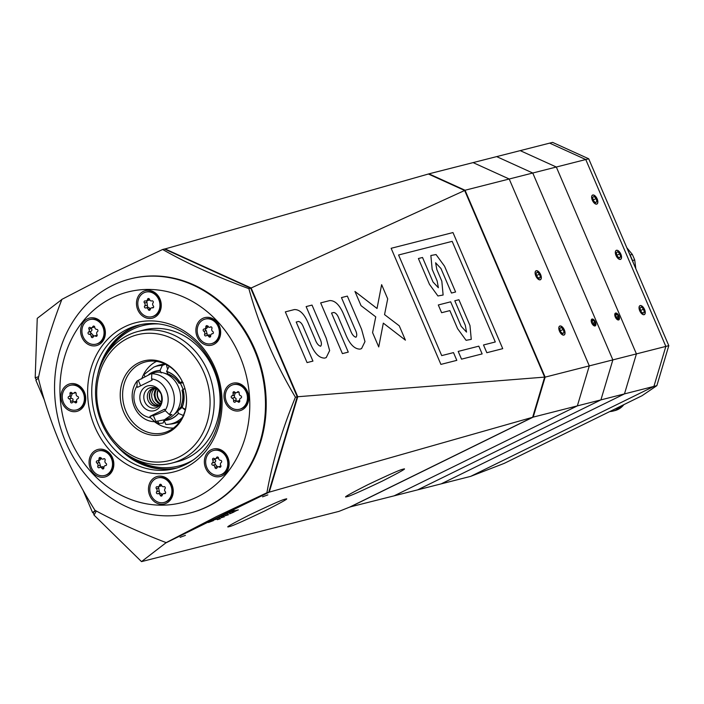 <?xml version="1.0" encoding="UTF-8"?>
<svg xmlns="http://www.w3.org/2000/svg" width="704" height="704" viewBox="0 0 704 704"><rect width="100%" height="100%" fill="white"/><g stroke="black" fill="none" stroke-linecap="round" stroke-linejoin="round"><path stroke-width="1.06" d="M127.917 338.237A64.926 56.118 -104.3 0 0 102.749 422.541A64.926 56.118 -104.3 0 0 178.86 457.107A64.926 56.118 -104.3 0 0 204.037 372.812A64.926 56.118 -104.3 0 0 127.917 338.237M181.518 459.501A67.945 58.722 75.7 0 1 171.618 463.153A67.945 58.722 75.7 0 1 99.686 417.63A67.945 58.722 75.7 0 1 128.207 335.104A67.945 58.722 75.7 0 1 138.107 331.452A67.945 58.722 75.7 0 1 210.038 376.966A67.945 58.722 75.7 0 1 181.518 459.501M138.107 331.452L143.994 329.956A67.945 58.722 75.7 0 1 215.926 375.47A67.945 58.722 75.7 0 1 187.414 458.005A67.945 58.722 75.7 0 1 177.505 461.648L171.618 463.153M138.486 362.894A37.998 32.842 75.7 0 1 183.779 384.991A37.998 32.842 75.7 0 1 186.146 394.293A37.998 32.842 75.7 0 1 168.3 432.458A37.998 32.842 75.7 0 1 123.754 412.227A37.998 32.842 75.7 0 1 138.486 362.894M186.129 394.205A36.599 31.636 75.7 0 1 168.925 430.883A36.599 31.636 75.7 0 1 166.197 432.045A36.599 31.636 75.7 0 1 125.374 409.807A36.599 31.636 75.7 0 1 140.21 363.871A36.599 31.636 75.7 0 1 148.21 361.363A36.599 31.636 75.7 0 1 183.806 385.079M173.501 428.058A34.989 30.237 75.7 0 1 154.431 421.687L158.91 423.456M141.724 378.937A34.989 30.237 75.7 0 1 156.534 361.372M147.954 298.654A1.197 1.03 -104.3 0 0 147.514 299.411A2.086 1.804 -104.3 0 1 145.332 300.942A1.197 1.03 -104.3 0 0 144.461 302.949A2.086 1.804 -104.3 0 1 144.672 305.958A1.197 1.03 -104.3 0 0 145.816 307.947A2.086 1.804 -104.3 0 1 148.21 309.426A1.197 1.03 -104.3 0 0 150.234 309.408A2.086 1.804 -104.3 0 1 152.416 307.877A1.197 1.03 -104.3 0 0 153.287 305.87A2.086 1.804 -104.3 0 1 153.076 302.852A1.197 1.03 -104.3 0 0 151.932 300.872A2.086 1.804 -104.3 0 1 149.53 299.394A1.197 1.03 -104.3 0 0 147.954 298.654M146.81 300.476L146.942 302.315L144.461 302.949M145.746 292.116L146.485 291.931A12.681 10.965 75.7 0 1 159.606 299.614A12.681 10.965 75.7 0 1 155.892 315.058A12.681 10.965 75.7 0 1 152.733 316.51L152.002 316.703A12.681 10.965 75.7 0 1 138.873 309.012A12.681 10.965 75.7 0 1 142.595 293.568A12.681 10.965 75.7 0 1 145.746 292.116A12.681 10.965 75.7 0 1 158.866 299.798A12.681 10.965 75.7 0 1 155.153 315.251A12.681 10.965 75.7 0 1 152.002 316.703M150.691 308.792L148.298 307.314L146.106 307.868M145.966 307.903L148.298 307.314M146.942 302.315L147.62 307.375M146.23 300.978L149.486 300.036M88.792 328.231A1.197 1.03 -104.3 0 0 88.977 329.164A2.086 1.804 -104.3 0 1 88.493 332.077A1.197 1.03 -104.3 0 0 89.17 334.294A2.086 1.804 -104.3 0 1 91.186 336.406A1.197 1.03 -104.3 0 0 93.183 336.987A2.086 1.804 -104.3 0 1 95.682 336.178A1.197 1.03 -104.3 0 0 96.994 334.532A2.086 1.804 -104.3 0 1 97.478 331.61A1.197 1.03 -104.3 0 0 96.8 329.393A2.086 1.804 -104.3 0 1 94.785 327.281A1.197 1.03 -104.3 0 0 92.787 326.709A2.086 1.804 -104.3 0 1 90.288 327.518A1.197 1.03 -104.3 0 0 88.792 328.231M88.977 329.164L91.458 328.53L92.039 330.088L90.323 332.235L91.652 333.67L89.17 334.294M89.857 319.554L90.596 319.37A12.681 10.965 75.7 0 1 104.614 334.805A12.681 10.965 75.7 0 1 96.844 343.948L96.114 344.142A12.681 10.965 75.7 0 1 82.095 328.706A12.681 10.965 75.7 0 1 89.857 319.554A12.681 10.965 75.7 0 1 103.875 334.99A12.681 10.965 75.7 0 1 96.114 344.142M91.186 336.406L93.667 335.773L91.652 333.67M68.332 398.27A1.197 1.03 -104.3 0 0 69.027 398.825A2.086 1.804 -104.3 0 1 70.532 401.421A1.197 1.03 -104.3 0 0 72.362 402.556A2.086 1.804 -104.3 0 1 75.011 402.521A1.197 1.03 -104.3 0 0 76.674 401.35A2.086 1.804 -104.3 0 1 77.818 398.728A1.197 1.03 -104.3 0 0 77.66 396.431A2.086 1.804 -104.3 0 1 76.155 393.835A1.197 1.03 -104.3 0 0 74.325 392.7A2.086 1.804 -104.3 0 1 71.676 392.726A1.197 1.03 -104.3 0 0 70.013 393.897A2.086 1.804 -104.3 0 1 68.869 396.519A1.197 1.03 -104.3 0 0 68.332 398.27M72.494 393.263L70.62 397.69L71.518 398.191L69.027 398.825M70.215 385.334L70.954 385.15A12.681 10.965 75.7 0 1 83.204 391.046A12.681 10.965 75.7 0 1 77.211 409.728L76.472 409.922A12.681 10.965 75.7 0 1 64.222 404.026A12.681 10.965 75.7 0 1 70.215 385.334A12.681 10.965 75.7 0 1 82.465 391.23A12.681 10.965 75.7 0 1 76.472 409.922M72.987 401.764L72.996 399.098L71.518 398.191M76.639 401.21L73.269 401.94M98.56 467.738A1.197 1.03 -104.3 0 0 99.37 467.597A2.086 1.804 -104.3 0 1 101.974 468.354A1.197 1.03 -104.3 0 0 103.884 467.729A2.086 1.804 -104.3 0 1 105.609 465.582A1.197 1.03 -104.3 0 0 105.97 463.355A2.086 1.804 -104.3 0 1 105.09 460.451A1.197 1.03 -104.3 0 0 103.541 458.832A2.086 1.804 -104.3 0 1 100.936 458.084A1.197 1.03 -104.3 0 0 99.026 458.7A2.086 1.804 -104.3 0 1 97.31 460.847A1.197 1.03 -104.3 0 0 96.941 463.082A2.086 1.804 -104.3 0 1 97.821 465.986A1.197 1.03 -104.3 0 0 98.56 467.738M98.331 450.921L99.062 450.736A12.681 10.965 75.7 0 1 104.201 450.842A12.681 10.965 75.7 0 1 113.247 463.258A12.681 10.965 75.7 0 1 105.318 475.323L104.579 475.508A12.681 10.965 75.7 0 1 99.449 475.402A12.681 10.965 75.7 0 1 90.394 462.994A12.681 10.965 75.7 0 1 98.331 450.921A12.681 10.965 75.7 0 1 103.462 451.026A12.681 10.965 75.7 0 1 112.517 463.443A12.681 10.965 75.7 0 1 104.579 475.508M103.963 466.875L101.851 466.963M97.733 460.803L99.792 460.222C98.358 460.742 98.234 461.49 99.422 462.449L100.857 467.157M99.792 460.222L101.508 458.066M161.77 495.95A1.197 1.03 -104.3 0 0 162.21 495.194A2.086 1.804 -104.3 0 1 164.393 493.662A1.197 1.03 -104.3 0 0 165.264 491.656A2.086 1.804 -104.3 0 1 165.053 488.638A1.197 1.03 -104.3 0 0 163.909 486.658A2.086 1.804 -104.3 0 1 161.515 485.179A1.197 1.03 -104.3 0 0 159.491 485.197A2.086 1.804 -104.3 0 1 157.309 486.728A1.197 1.03 -104.3 0 0 156.438 488.734A2.086 1.804 -104.3 0 1 156.649 491.744A1.197 1.03 -104.3 0 0 157.802 493.733A2.086 1.804 -104.3 0 1 160.195 495.211A1.197 1.03 -104.3 0 0 161.77 495.95M158.206 486.763L161.462 485.822M157.722 477.902L158.462 477.717A12.681 10.965 75.7 0 1 171.582 485.399A12.681 10.965 75.7 0 1 167.869 500.843A12.681 10.965 75.7 0 1 164.718 502.295L163.979 502.489A12.681 10.965 75.7 0 1 150.858 494.798A12.681 10.965 75.7 0 1 154.572 479.354A12.681 10.965 75.7 0 1 157.722 477.902A12.681 10.965 75.7 0 1 170.852 485.584A12.681 10.965 75.7 0 1 167.13 501.037A12.681 10.965 75.7 0 1 163.979 502.489M162.677 494.578L160.283 493.099L158.092 493.654M157.942 493.689L160.283 493.099M158.4 486.71L159.606 493.161M220.933 466.365A1.197 1.03 -104.3 0 0 220.748 465.441A2.086 1.804 -104.3 0 1 221.232 462.519A1.197 1.03 -104.3 0 0 220.554 460.302A2.086 1.804 -104.3 0 1 218.539 458.198A1.197 1.03 -104.3 0 0 216.542 457.618A2.086 1.804 -104.3 0 1 214.042 458.427A1.197 1.03 -104.3 0 0 212.731 460.073A2.086 1.804 -104.3 0 1 212.247 462.986A1.197 1.03 -104.3 0 0 212.925 465.203A2.086 1.804 -104.3 0 1 214.94 467.315A1.197 1.03 -104.3 0 0 216.938 467.896A2.086 1.804 -104.3 0 1 219.437 467.086A1.197 1.03 -104.3 0 0 220.933 466.365M214.94 467.315L217.43 466.682L215.406 464.578L214.729 462.352L215.794 460.997L215.213 459.439L212.731 460.073M213.611 450.463L214.35 450.278A12.681 10.965 75.7 0 1 228.369 465.714A12.681 10.965 75.7 0 1 220.607 474.857L219.868 475.05A12.681 10.965 75.7 0 1 205.85 459.615A12.681 10.965 75.7 0 1 213.611 450.463A12.681 10.965 75.7 0 1 227.63 465.898A12.681 10.965 75.7 0 1 219.868 475.05M241.393 396.326A1.197 1.03 -104.3 0 0 240.698 395.78A2.086 1.804 -104.3 0 1 239.193 393.184A1.197 1.03 -104.3 0 0 237.362 392.049A2.086 1.804 -104.3 0 1 234.714 392.075A1.197 1.03 -104.3 0 0 233.05 393.246A2.086 1.804 -104.3 0 1 231.906 395.868A1.197 1.03 -104.3 0 0 232.065 398.174A2.086 1.804 -104.3 0 1 233.57 400.77A1.197 1.03 -104.3 0 0 235.4 401.905A2.086 1.804 -104.3 0 1 238.049 401.87A1.197 1.03 -104.3 0 0 239.712 400.699A2.086 1.804 -104.3 0 1 240.856 398.077A1.197 1.03 -104.3 0 0 241.393 396.326M236.148 401.333L236.034 398.446L234.555 397.54L232.065 398.174M233.253 384.683L233.992 384.498A12.681 10.965 75.7 0 1 246.242 390.394A12.681 10.965 75.7 0 1 240.249 409.077L239.51 409.27A12.681 10.965 75.7 0 1 227.26 403.374A12.681 10.965 75.7 0 1 233.253 384.683A12.681 10.965 75.7 0 1 245.502 390.579A12.681 10.965 75.7 0 1 239.51 409.27M239.668 400.558L236.306 401.289M233.05 393.246L235.523 392.621L234.388 395.243L234.555 397.54M211.165 326.858A1.197 1.03 -104.3 0 0 210.355 327.008A2.086 1.804 -104.3 0 1 207.75 326.251A1.197 1.03 -104.3 0 0 205.841 326.867A2.086 1.804 -104.3 0 1 204.116 329.023A1.197 1.03 -104.3 0 0 203.755 331.25A2.086 1.804 -104.3 0 1 204.635 334.154A1.197 1.03 -104.3 0 0 206.184 335.764A2.086 1.804 -104.3 0 1 208.789 336.521A1.197 1.03 -104.3 0 0 210.698 335.905A2.086 1.804 -104.3 0 1 212.414 333.749A1.197 1.03 -104.3 0 0 212.784 331.522A2.086 1.804 -104.3 0 1 211.904 328.618A1.197 1.03 -104.3 0 0 211.165 326.858M210.778 335.051L208.666 335.139M205.146 319.097L205.876 318.903A12.681 10.965 75.7 0 1 211.015 319.009A12.681 10.965 75.7 0 1 220.062 331.426A12.681 10.965 75.7 0 1 212.133 343.49L211.394 343.675A12.681 10.965 75.7 0 1 206.263 343.57A12.681 10.965 75.7 0 1 197.208 331.162A12.681 10.965 75.7 0 1 205.146 319.097A12.681 10.965 75.7 0 1 210.276 319.202A12.681 10.965 75.7 0 1 219.331 331.61A12.681 10.965 75.7 0 1 211.394 343.675M204.547 328.97L206.606 328.39C205.172 328.918 205.049 329.657 206.237 330.616L207.434 335.245M206.606 328.39L208.322 326.242M267.854 494.886L262.548 496.839L267.854 494.886M185.416 535.366L180.101 537.319L185.416 535.366M347.16 496.61C342.1 498.274 348.929 494.331 367.673 484.801C389.259 474.54 400.998 469.357 402.899 469.242C407.959 467.579 401.122 471.522 382.386 481.052C360.8 491.313 349.061 496.505 347.16 496.61L346.386 496.734M229.39 526.574C224.321 528.238 231.158 524.295 249.894 514.765C271.489 504.504 283.228 499.312 285.129 499.206C290.189 497.543 283.351 501.477 264.616 511.016C243.03 521.277 231.282 526.46 229.39 526.574L228.615 526.698M225.28 515.759L228.501 514.721L225.482 515.486M217.237 519.71L220.458 518.672L217.439 519.438M224.374 514.659L230.234 512.406L224.374 514.659M216.436 518.558L221.522 516.648L216.436 518.558M208.393 522.509L213.479 520.599L208.393 522.509M269.254 492.14L165.783 542.934L141.513 561.616L338.976 511.377L349.791 507.056L532.646 417.278L269.254 492.14L297.739 396.739L544.641 377.106L464.658 190.485L251.134 287.998L297.739 396.739M402.899 469.242L403.674 469.119M285.129 499.206L285.903 499.083M235.47 510.594L238.33 509.89L231.898 512.354L235.47 510.594M213.717 520.054L216.946 519.015L213.919 519.781M221.76 516.111L224.99 515.064L221.962 515.838M228.395 512.688L234.256 510.426L228.395 512.688M221.258 517.739L224.479 516.692L221.461 517.466M229.847 513.682L234.212 511.905L229.645 513.85M36.397 379.817L35.2 377.819L37.242 318.349L61.846 299.499M164.56 249.075L428.384 174.011L464.658 190.485M345.294 333.423L339.011 318.771C337.638 314.996 335.905 312.893 333.802 312.47L331.531 313.051L348.278 352.114L342.408 353.61L320.663 302.887L329.666 300.599C335.262 300.37 340.094 305.386 344.186 315.647L350.46 330.308C351.886 334.294 353.707 336.609 355.951 337.234L355.942 337.234C357.262 335.702 356.946 333.01 354.992 329.155L341.466 297.59L347.345 296.102L361.566 329.278L364.98 341.607L361.574 348.577L360.078 349.114C354.341 349.158 349.413 343.93 345.294 333.423M461.525 359.154L482.134 353.91L478.817 346.166L458.207 351.41L461.525 359.154M449.865 310.614L457.6 328.671L466.083 340.314L471.266 339.363L469.973 325.53L458.911 299.728L454.793 300.775L465.291 325.283L466.532 332.086L461.173 326.33L450.666 301.822L438.302 304.973L441.619 312.708L449.865 310.614M483.498 344.978L495.299 341.977L452.17 241.349L398.578 254.989L441.707 355.608L453.499 352.607L456.817 360.351L440.906 364.399L391.142 248.292L452.971 232.558L502.735 348.665L486.825 352.713L483.507 344.978L495.299 341.977L452.17 241.349L398.578 254.989L441.707 355.608L453.499 352.607L456.817 360.351M443.115 295.02L441.822 281.186L436.841 269.57L435.609 262.777L440.968 268.523L451.475 293.04L455.594 291.993L444.532 266.182L436.058 254.549L430.866 255.499L432.168 269.333L437.149 280.949L438.39 287.742L433.022 281.996L422.514 257.479L418.396 258.526L429.458 284.328L437.932 295.97L443.124 295.02L441.822 281.186L436.841 269.57L435.6 262.777L440.968 268.523M309.962 342.408L303.679 327.765C302.306 323.981 300.573 321.878 298.47 321.464L296.199 322.036L312.946 361.108L307.076 362.595L285.331 311.872L294.334 309.584C299.93 309.364 304.762 314.38 308.854 324.641L315.128 339.293C316.554 343.288 318.375 345.594 320.619 346.227L320.61 346.227C321.93 344.696 321.614 342.003 319.66 338.14L306.134 306.583L312.013 305.087L326.234 338.272L329.648 350.592L326.242 357.562L324.746 358.098C319.009 358.151 314.081 352.915 309.962 342.408M372.583 332.605L375.751 316.853L361.029 305.642L354.957 291.456L377.036 308.484L381.63 284.671L387.702 298.848L384.542 314.618L399.265 325.82L405.407 340.155L383.319 323.136L378.734 346.94L372.583 332.605M141.513 561.616L94.028 515.082L93.315 512.556L95.533 510.602M61.53 300.309L61.512 299.658M35.2 377.819L38.676 376.666M532.646 417.278L544.641 377.106M165.783 542.934L165.176 542.247M96.36 511.042L94.028 515.082M164.991 248.873L251.134 287.998M391.142 248.292L452.971 232.558L502.735 348.665M471.266 339.363L469.964 325.53L458.911 299.728L454.784 300.775M465.291 325.283L466.532 332.086L461.173 326.339L450.666 301.822L438.302 304.973M455.594 291.993L444.532 266.182L436.049 254.549L430.866 255.499M437.14 280.949L438.381 287.742L433.022 281.996L422.514 257.479L418.396 258.526M482.126 353.91L478.808 346.166L458.207 351.41M298.47 321.464L296.199 322.036L312.946 361.108M285.331 311.872L294.334 309.584C299.922 309.364 304.762 314.38 308.845 324.641L315.128 339.293C316.545 343.288 318.375 345.602 320.61 346.227L320.619 346.227C321.922 344.696 321.605 342.003 319.66 338.14M306.134 306.583L312.013 305.087L326.234 338.272L329.639 350.592L326.234 357.562M333.802 312.47L331.531 313.051L348.278 352.114M320.663 302.887L329.666 300.599C335.254 300.37 340.094 305.386 344.177 315.656L350.46 330.308C351.877 334.303 353.707 336.609 355.942 337.234L355.951 337.234C357.254 335.711 356.937 333.01 354.992 329.155M341.466 297.598L347.345 296.102L361.566 329.278L364.971 341.607L361.566 348.577M354.948 291.465L377.036 308.484L381.63 284.671L387.702 298.848L384.542 314.618L399.265 325.82L405.407 340.155L383.319 323.136L378.726 346.94M235.646 510.594L235.576 511.236M216.647 519.094L214.227 519.71L216.506 518.751M224.69 515.143L222.27 515.759L224.55 514.8M220.167 518.742L217.738 519.358L220.026 518.408M224.189 516.771L221.76 517.387L224.048 516.428M228.21 514.8L225.782 515.416L228.07 514.457M233.376 512.257L230.463 513.55L233.323 512.134M230.93 513.128L230.463 513.55M297.202 396.704L297.678 396.669M93.386 512.503L92.638 512.688L82.852 489.843M44.422 400.198L35.886 380.274L38.386 378.066M95.198 510.418L92.638 512.688M564.344 329.93A4.981 2.464 63.9 0 0 559.715 326.075A4.981 2.464 63.9 0 0 559.486 331.162A4.981 2.464 63.9 0 0 564.106 335.016A4.981 2.464 63.9 0 0 564.344 329.93M540.646 274.639A4.981 2.464 63.9 0 0 536.017 270.785A4.981 2.464 63.9 0 0 535.788 275.88A4.981 2.464 63.9 0 0 540.408 279.734A4.981 2.464 63.9 0 0 540.646 274.639M465.045 190.247L545.142 377.124L589.301 365.886L509.212 179.01L473.097 162.606L496.654 156.614L532.761 173.017L465.045 190.247L428.93 173.844L473.097 162.606L509.212 179.01L589.301 365.886L577.359 405.882L394.099 495.845L349.897 506.994M656.858 385.651L653.91 386.399L470.65 476.37L504.222 463.373L641.986 395.745L656.858 385.651L668.8 345.664L588.702 158.787L585.763 159.535L665.852 346.412L653.91 386.399L600.917 399.89L417.657 489.852L394.099 495.845L577.359 405.882L589.301 365.886L612.858 359.894L532.761 173.017L496.654 156.614L520.203 150.63L556.318 167.024L520.203 150.63L549.648 143.132L585.763 159.535L532.761 173.017L612.858 359.894L600.917 399.89L533.201 417.111L349.941 507.082M533.201 417.111L545.142 377.124M595.399 322.027A3.775 1.866 63.9 0 0 591.897 319.106A3.775 1.866 63.9 0 0 591.721 322.96A3.775 1.866 63.9 0 0 595.223 325.882A3.775 1.866 63.9 0 0 595.399 322.027M620.875 254.232A4.981 2.464 63.9 0 0 616.255 250.369A4.981 2.464 63.9 0 0 616.018 255.464A4.981 2.464 63.9 0 0 620.646 259.318A4.981 2.464 63.9 0 0 620.875 254.232M597.177 198.942A4.981 2.464 63.9 0 0 592.557 195.087A4.981 2.464 63.9 0 0 592.319 200.174A4.981 2.464 63.9 0 0 596.948 204.028A4.981 2.464 63.9 0 0 597.177 198.942M644.574 309.514A4.981 2.464 63.9 0 0 639.945 305.659A4.981 2.464 63.9 0 0 639.716 310.754A4.981 2.464 63.9 0 0 644.336 314.609A4.981 2.464 63.9 0 0 644.574 309.514M624.474 393.897L441.214 483.859L417.657 489.852L600.917 399.89L612.858 359.894L665.852 346.412L653.91 386.399L470.65 476.37L441.214 483.859L624.474 393.897L636.416 353.901L624.474 393.897M556.318 167.024L636.416 353.901L556.318 167.024M540.091 273.654A4.858 2.402 63.9 0 0 539.994 273.495A4.858 2.402 63.9 0 0 535.779 271.093A4.858 2.402 63.9 0 0 536.342 276.857A4.858 2.402 63.9 0 0 540.32 279.638A4.858 2.402 63.9 0 0 540.698 274.93A4.858 2.402 63.9 0 0 540.091 273.654M537.398 272.078L536.052 273.222L536.87 276.408L539.035 278.441L540.373 277.288L539.554 274.111L537.398 272.078M536.65 275.537L539.554 274.111M538.692 278.115L540.373 277.288M563.781 328.944A4.858 2.402 63.9 0 0 563.693 328.786A4.858 2.402 63.9 0 0 559.478 326.383A4.858 2.402 63.9 0 0 560.041 332.147A4.858 2.402 63.9 0 0 564.01 334.928A4.858 2.402 63.9 0 0 564.397 330.211A4.858 2.402 63.9 0 0 563.781 328.944M561.097 327.369L559.75 328.513L560.569 331.698L562.725 333.722L564.071 332.578L563.253 329.402L561.097 327.369M560.349 330.827L563.253 329.402M562.39 333.406L564.071 332.578M644.125 308.722A4.858 2.402 63.9 0 0 643.922 308.37A4.858 2.402 63.9 0 0 639.751 305.932A4.858 2.402 63.9 0 0 640.165 311.546A4.858 2.402 63.9 0 0 644.195 314.538A4.858 2.402 63.9 0 0 644.626 309.804A4.858 2.402 63.9 0 0 644.125 308.722M641.414 306.979L639.998 307.991L640.728 311.15L642.875 313.289L644.292 312.277L643.562 309.118L641.414 306.979M640.596 310.578L643.562 309.118M642.655 313.078L644.292 312.277M620.426 253.431A4.858 2.402 63.9 0 0 620.224 253.088A4.858 2.402 63.9 0 0 616.053 250.642A4.858 2.402 63.9 0 0 616.475 256.265A4.858 2.402 63.9 0 0 620.497 259.248A4.858 2.402 63.9 0 0 620.928 254.514A4.858 2.402 63.9 0 0 620.426 253.431M617.716 251.689L616.299 252.71L617.03 255.86L619.177 257.998L620.594 256.986L619.863 253.827L617.716 251.689M616.898 255.288L619.863 253.827M618.957 257.787L620.594 256.986M596.728 198.141A4.858 2.402 63.9 0 0 596.534 197.798A4.858 2.402 63.9 0 0 592.363 195.36A4.858 2.402 63.9 0 0 592.777 200.974A4.858 2.402 63.9 0 0 596.807 203.958A4.858 2.402 63.9 0 0 597.23 199.223A4.858 2.402 63.9 0 0 596.728 198.141M594.026 196.398L592.61 197.419L593.331 200.57L595.478 202.717L596.895 201.696L596.165 198.546L594.026 196.398M593.199 199.998L596.165 198.546M595.267 202.497L596.895 201.696M591.809 322.942L593.173 319.387L595.32 322.045L595.778 324.702L591.809 322.942M593.815 324.729A2.614 1.294 63.9 0 0 595.091 324.403A2.614 1.294 63.9 0 0 594.836 322.168A2.614 1.294 63.9 0 0 593.314 320.258A2.614 1.294 63.9 0 0 592.038 320.584A2.614 1.294 63.9 0 0 592.231 322.67A2.614 1.294 63.9 0 0 592.284 322.819A2.614 1.294 63.9 0 0 592.61 323.444A2.614 1.294 63.9 0 0 593.815 324.729L595.091 324.403L594.836 322.168L593.314 320.258L592.038 320.584L592.284 322.819L593.815 324.729M592.002 320.901L593.314 320.258M593.419 325.23L595.091 324.403M592.53 323.303L594.836 322.168M615.358 316.95L616.722 313.394L618.878 316.052L619.335 318.71L615.358 316.95M617.373 318.736A2.614 1.294 63.9 0 0 618.64 318.41A2.614 1.294 63.9 0 0 618.394 316.175A2.614 1.294 63.9 0 0 616.862 314.266A2.614 1.294 63.9 0 0 615.595 314.591A2.614 1.294 63.9 0 0 615.78 316.677A2.614 1.294 63.9 0 0 615.842 316.826A2.614 1.294 63.9 0 0 616.158 317.451A2.614 1.294 63.9 0 0 617.373 318.736L618.64 318.41L618.394 316.175L616.862 314.266L615.595 314.591L615.842 316.826L617.373 318.736M615.56 314.908L616.862 314.266M616.968 319.238L618.64 318.41M616.079 317.31L618.394 316.175M124.722 332.156A73.99 63.941 -104.3 0 0 97.794 374.387A73.99 63.941 75.7 0 1 131.727 328.073A73.99 63.941 75.7 0 1 140.316 324.711A73.99 63.941 -104.3 0 0 124.722 332.156M115.685 444.699A73.99 63.941 -104.3 0 0 176.774 468.019A73.99 63.941 75.7 0 1 115.685 444.699M140.738 324.623A73.99 63.941 -104.3 0 0 125.558 331.945A73.99 63.941 -104.3 0 0 102.018 362.551M125.048 453.086A73.99 63.941 -104.3 0 0 177.188 467.896M158.822 323.946A72.477 62.638 -104.3 0 0 142.886 325.565A72.477 62.638 -104.3 0 0 125.462 333.458A72.477 62.638 -104.3 0 0 106.691 354.218M133.135 458.163A72.477 62.638 -104.3 0 0 178.622 466.039A72.477 62.638 -104.3 0 0 193.398 459.853M156.482 323.699A72.477 62.638 -104.3 0 0 143.616 325.38L142.886 325.565M178.622 466.039L179.353 465.854A72.477 62.638 -104.3 0 0 191.453 461.182M184.923 388.494L182.072 390.148A22.352 19.316 75.7 0 1 181.298 405.398L181.984 407.396L185.39 409.376M181.333 405.073L181.333 405.073A21.965 18.982 75.7 0 0 182.67 393.114M182.899 389.426A25.089 21.683 75.7 0 1 181.984 407.396M185.205 410.106L182.046 407.502L177.716 411.03A21.965 18.982 75.7 0 1 177.012 411.778A21.965 18.982 75.7 0 1 175.692 412.993M183.85 415.659L178.464 413.442L177.716 411.03L177.012 411.778M174.434 414.26A22.352 19.316 75.7 0 0 177.681 411.356L177.716 411.03M164.384 419.804L164.111 420.49L165.818 424.459L168.414 424.318A29.744 25.705 75.7 0 1 165.942 424.459M179.555 409.2A19.474 16.834 75.7 0 1 178.728 409.922M180.277 420.93A30.122 26.03 75.7 0 1 174.214 423.465A30.122 26.03 75.7 0 1 171.125 424.019L168.414 424.318A29.744 25.705 75.7 0 0 182.486 417.226M178.367 413.362A25.089 21.683 75.7 0 1 164.12 420.35M169.145 366.291L166.619 371.395L168.115 374.229A21.965 18.982 75.7 0 1 179.098 383.249M183.304 382.809L179.115 383.231A22.352 19.316 75.7 0 0 167.807 373.921L168.115 374.229C172.586 375.813 176.238 378.84 179.08 383.293M179.133 383.302L182.248 381.462M166.61 371.536A25.089 21.683 75.7 0 1 179.942 382.51M166.39 364.654L167.314 368.298M144.945 376.816L144.065 374.449M161.225 372.97L160.037 370.445L162.325 365.429L165.563 364.232M144.047 374.475L153.859 367.092L156.385 366.054A30.122 26.03 75.7 0 1 159.359 365.077A30.122 26.03 75.7 0 1 165 364.373M149.486 374.141A25.089 21.683 75.7 0 1 160.028 370.577M158.277 389.981A9.055 7.832 -104.3 0 0 158.25 398.112A9.055 7.832 -104.3 0 0 161.357 402.098M137.509 387.35L152.117 380.178L151.571 378.893L151.809 373.745L154.097 372.9L152.513 372.97L137.201 380.908L136.963 386.065L137.509 387.35M136.963 386.065A19.633 16.966 -104.3 0 0 135.722 405.794A19.633 16.966 -104.3 0 0 150.498 417.657L154.678 421.687L164.428 419.795L171.952 414.55L169.286 414.515L165.106 410.485L164.56 409.2L149.952 416.372L153.34 415.51A9.363 0.845 156.8 0 0 165.334 410.705M150.498 417.657L149.952 416.372M141.029 403.19A12.83 11.088 -104.3 0 0 156.068 410.027A12.83 11.088 -104.3 0 0 161.049 393.36A12.83 11.088 -104.3 0 0 146.001 386.531A12.83 11.088 -104.3 0 0 141.029 403.19M153.921 388.291A9.055 7.832 -104.3 0 0 150.154 400.171A9.055 7.832 -104.3 0 0 158.338 405.671M164.428 419.795L165.528 419.514A24.156 20.882 -104.3 0 0 174.178 414.515A24.156 20.882 -104.3 0 0 178.42 386.848A24.156 20.882 -104.3 0 0 163.601 372.944A24.156 20.882 -104.3 0 0 153.613 372.689L152.513 372.97M137.201 380.908A24.156 20.882 -104.3 0 0 134.402 406.965A24.156 20.882 -104.3 0 0 154.678 421.687M169.286 414.515A24.156 20.882 -104.3 0 0 172.084 388.458A24.156 20.882 -104.3 0 0 151.809 373.745M165.106 410.485A19.633 16.966 -104.3 0 0 166.346 390.755A19.633 16.966 -104.3 0 0 151.571 378.893M157.59 421.045L158.954 423.474L161.999 423.21L163.24 422.893L164.19 419.857M160.591 403.612A9.055 7.832 75.7 0 1 155.892 398.71A9.055 7.832 75.7 0 1 156.878 389.022M161.269 402.318A9.055 7.832 75.7 0 1 157.951 398.182A9.055 7.832 75.7 0 1 158.092 389.831M158.47 405.601A9.055 7.832 75.7 0 1 150.445 400.092A9.055 7.832 75.7 0 1 154.062 388.282M159.315 405.046A9.055 7.832 75.7 0 1 152.504 399.573A9.055 7.832 75.7 0 1 155.074 388.37M621.166 405.962A20.838 18.005 75.7 0 1 612.938 411.101A20.838 18.005 75.7 0 1 609.752 411.567M618.957 316.034A3.775 1.866 63.9 0 0 615.454 313.113A3.775 1.866 63.9 0 0 615.278 316.967A3.775 1.866 63.9 0 0 618.781 319.889A3.775 1.866 63.9 0 0 618.957 316.034M588.702 158.787L552.596 142.384L549.648 143.132L585.763 159.535L665.852 346.412L668.8 345.664M635.818 268.717L634.709 259.961L633.547 257.189L632.333 254.434L626.842 247.764M629.024 252.85A14.802 12.786 75.7 0 1 630.133 254.989L632.5 260.524A14.802 12.786 75.7 0 1 633.292 262.821M130.601 278.828A120.798 104.403 75.7 0 1 258.773 359.454A120.798 104.403 75.7 0 1 208.146 506.378A120.798 104.403 75.7 0 1 190.168 512.961M61.899 299.358L112.411 273.205L162.633 249.489C187.202 263.472 215.952 276.531 248.882 288.658C259.125 326.084 274.63 362.278 295.416 397.241C281.978 429.889 272.466 461.727 266.895 492.756L216.674 516.472L166.162 542.626C139.823 532.506 116.081 521.726 94.943 510.277C68.57 468.292 49.702 424.274 38.35 378.242C43.595 352.607 51.445 326.313 61.899 299.358M166.162 542.626L268.717 492.29L297.229 396.774L250.694 288.191L164.446 249.022L162.633 249.489M268.717 492.29L266.895 492.756M297.229 396.774L295.416 397.241M250.694 288.191L248.882 288.658M185.073 467.79A77.009 66.554 75.7 0 1 94.794 426.791A77.009 66.554 75.7 0 1 124.652 326.806A77.009 66.554 75.7 0 1 214.931 367.814A77.009 66.554 75.7 0 1 185.073 467.79M127.31 329.199A73.99 63.941 -104.3 0 0 96.254 419.065A73.99 63.941 -104.3 0 0 174.574 468.626A73.99 63.941 -104.3 0 0 185.363 464.658A73.99 63.941 -104.3 0 0 216.418 374.792A73.99 63.941 -104.3 0 0 138.09 325.222A73.99 63.941 -104.3 0 0 127.31 329.199M230.815 383.979A14.194 12.267 -104.3 0 0 225.306 402.406A14.194 12.267 -104.3 0 0 241.947 409.966A14.194 12.267 -104.3 0 0 247.456 391.538A14.194 12.267 -104.3 0 0 230.815 383.979M202.699 318.393A14.194 12.267 -104.3 0 0 197.199 336.82A14.194 12.267 -104.3 0 0 213.84 344.379A14.194 12.267 -104.3 0 0 219.34 325.952A14.194 12.267 -104.3 0 0 202.699 318.393M143.308 291.412A14.194 12.267 -104.3 0 0 137.799 309.848A14.194 12.267 -104.3 0 0 154.44 317.398A14.194 12.267 -104.3 0 0 159.94 298.971A14.194 12.267 -104.3 0 0 143.308 291.412M87.419 318.85A14.194 12.267 -104.3 0 0 81.91 337.278A14.194 12.267 -104.3 0 0 98.551 344.837A14.194 12.267 -104.3 0 0 104.06 326.41A14.194 12.267 -104.3 0 0 87.419 318.85M67.778 384.63A14.194 12.267 -104.3 0 0 62.269 403.058A14.194 12.267 -104.3 0 0 78.91 410.617A14.194 12.267 -104.3 0 0 84.418 392.19A14.194 12.267 -104.3 0 0 67.778 384.63M95.885 450.226A14.194 12.267 -104.3 0 0 90.385 468.653A14.194 12.267 -104.3 0 0 107.026 476.212A14.194 12.267 -104.3 0 0 112.526 457.785A14.194 12.267 -104.3 0 0 95.885 450.226M155.285 477.198A14.194 12.267 -104.3 0 0 149.785 495.625A14.194 12.267 -104.3 0 0 166.417 503.184A14.194 12.267 -104.3 0 0 171.926 484.757A14.194 12.267 -104.3 0 0 155.285 477.198M211.174 449.759A14.194 12.267 -104.3 0 0 205.674 468.195A14.194 12.267 -104.3 0 0 222.306 475.746A14.194 12.267 -104.3 0 0 227.814 457.318A14.194 12.267 -104.3 0 0 211.174 449.759M112.209 297.783A108.715 93.958 75.7 0 1 239.659 355.67A108.715 93.958 75.7 0 1 197.516 496.822A108.715 93.958 75.7 0 1 70.066 438.935A108.715 93.958 75.7 0 1 112.209 297.783M112.622 285.41A120.798 104.403 75.7 0 1 130.231 278.925A120.798 104.403 75.7 0 1 258.113 359.85A120.798 104.403 75.7 0 1 207.407 506.563A120.798 104.403 75.7 0 1 189.798 513.058A120.798 104.403 75.7 0 1 61.917 432.133A120.798 104.403 75.7 0 1 112.622 285.41M130.231 278.925L130.97 278.74A120.798 104.403 75.7 0 1 258.843 359.656A120.798 104.403 75.7 0 1 208.146 506.378A120.798 104.403 75.7 0 1 190.538 512.864L189.798 513.058M149.318 298.954L147.514 299.411M153.366 307.63L152.416 307.877M150.374 308.88L148.21 309.426M147.154 305.334L144.672 305.958M97.055 335.826L95.682 336.178M90.974 331.443L88.493 332.077M94.318 326.322L92.787 326.709M75.46 392.41L74.325 392.7M76.71 402.09L75.011 402.521M73.014 400.787L70.532 401.421M71.35 395.894L68.869 396.519M72.486 393.272L70.013 393.897M101.006 458.198L99.026 458.7M104.218 458.665L103.541 458.832M106.075 465.467L105.609 465.582M103.893 467.861L101.974 468.354M100.311 465.353L97.821 465.986M99.422 462.449L96.941 463.082M158.919 488.101L156.438 488.734M161.304 484.739L159.491 485.197M165.352 493.416L164.393 493.662M162.351 494.666L160.195 495.211M159.13 491.11L156.649 491.744M214.729 462.352L212.247 462.986M215.406 464.578L212.925 465.203M218.073 457.23L216.542 457.618M220.81 466.734L219.437 467.086M238.498 391.758L237.362 392.049M236.051 400.136L233.57 400.77M234.388 395.243L231.906 395.868M239.747 401.438L238.049 401.87M211.033 326.832L210.355 327.008M207.821 326.366L205.841 326.867M210.707 336.028L208.789 336.521M207.126 333.52L204.635 334.154M206.237 330.616L203.755 331.25M212.89 333.634L212.414 333.749M183.014 389.374A25.221 21.798 75.7 0 1 182.09 407.484M179.74 421.696A30.122 26.03 75.7 0 1 175.991 423.007L179.731 421.705M178.464 413.442A25.221 21.798 75.7 0 1 164.111 420.49M168.898 366.379A29.744 25.705 75.7 0 1 169.602 366.599M166.619 371.395A25.221 21.798 75.7 0 1 180.048 382.457M159.359 365.077L161.137 364.619A30.122 26.03 75.7 0 1 165.062 363.986M153.859 367.092A29.744 25.705 75.7 0 1 162.325 365.429M148.782 374.51A25.221 21.798 75.7 0 1 160.037 370.445M138.38 380.609L140.615 385.827M155.857 421.388L153.34 415.51M144.769 401.799A10.437 9.02 -104.3 0 0 157.001 407.352A10.437 9.02 -104.3 0 0 161.049 393.8A10.437 9.02 -104.3 0 0 148.808 388.247A10.437 9.02 -104.3 0 0 144.769 401.799M153.014 388.423A9.055 7.832 -104.3 0 0 148.183 400.673A9.055 7.832 -104.3 0 0 157.476 405.979C161.392 404.853 162.589 400.805 161.049 393.835C155.998 386.857 157.89 389.259 153.014 388.423M182.987 389.382A20.724 17.917 -104.3 0 0 181.984 386.575A20.724 17.917 -104.3 0 0 180.215 383.222M181.518 406.032L178.35 410.309A20.724 17.917 -104.3 0 0 181.5 405.997M623.85 404.65A20.838 18.005 75.7 0 1 614.962 410.582L612.938 411.101M630.133 254.989L632.333 254.434M632.5 260.524L634.709 259.961M153.578 307.314L151.518 307.842M97.073 335.227L94.336 335.922M94.371 327.07L91.634 327.765M75.847 392.7L73.418 393.316M104.456 458.726L102.978 459.105M106.207 465.37L105.178 465.626M102.573 466.655L99.933 467.324M165.554 493.099L163.495 493.627M218.134 457.978L215.389 458.674M220.827 466.136L218.09 466.831M238.885 392.049L236.456 392.665M209.387 334.822L206.747 335.5M211.27 326.902L209.792 327.272M213.022 333.538L211.992 333.802M182.037 390.201C183.348 395.428 183.102 400.409 181.289 405.152M174.214 423.465L175.991 423.007M161.137 364.619L165.431 363.95M183.128 389.312L180.356 383.214M169.092 374.598L163.601 372.944M178.35 410.309L174.178 414.515M156.165 388.687L154.783 390.914L154.053 394.662L155.346 399.881L157.89 402.978L160.125 404.246M623.911 404.615L614.962 410.582"/></g></svg>
